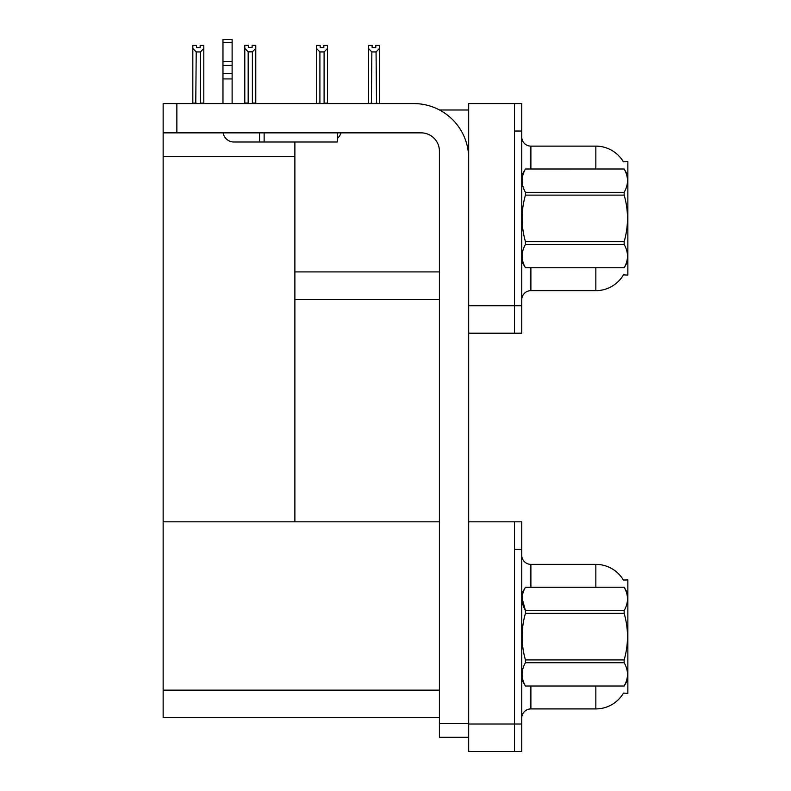 <?xml version="1.0" encoding="UTF-8"?>
<svg xmlns="http://www.w3.org/2000/svg" width="791" height="791" viewBox="0 0 791 791"><rect width="100%" height="100%" fill="white"/><g stroke="black" fill="none" stroke-linecap="round" stroke-linejoin="round"><path stroke-width="1.19" d="M439.529 109.989L468.687 109.989M514.427 521.833L514.427 751.45L521.744 751.45L521.744 521.833L468.687 521.833L468.687 103.581L514.427 103.581L514.427 333.199L468.687 333.199L468.687 305.761L514.427 305.761L514.427 333.199L521.744 333.199L521.744 305.761L514.427 305.761L514.427 131.029L521.744 131.029L521.744 305.761M294.875 299.354L439.41 299.354M623.367 161.789A32.016 32.016 0 0 0 595.841 146.127A32.016 32.016 0 0 1 623.367 161.789L627.856 161.68L627.856 275.11L623.466 274.843A32.016 32.016 0 0 1 595.841 290.663A32.016 32.016 0 0 0 623.298 275.11M294.875 156.46L294.875 521.833L163.144 521.833L163.144 156.46L294.875 156.46L294.875 142.004M163.144 156.46L163.144 103.581L176.858 103.581L176.858 132.858L421.119 132.858A18.292 18.292 0 0 1 439.41 151.16L439.41 723.547L468.687 723.547M468.687 333.199L468.687 751.45L514.427 751.45L514.427 549.28L521.744 549.28M294.875 521.833L439.41 521.833M163.144 521.833L163.144 717.605L439.41 717.605M623.367 580.04A32.016 32.016 0 0 0 595.841 564.369A32.016 32.016 0 0 1 623.367 580.04L627.856 579.922L627.856 693.361L623.466 693.084A32.016 32.016 0 0 1 595.841 708.914A32.016 32.016 0 0 0 623.298 693.361M530.89 267.793L530.89 290.663A9.146 9.146 0 0 0 521.744 299.809A9.146 9.146 0 0 1 530.89 290.663L595.841 290.663L595.841 267.793M595.841 168.997L595.841 146.127A32.016 32.016 0 0 1 623.298 161.68A32.016 32.016 0 0 0 595.841 146.127L530.89 146.127A9.146 9.146 0 0 1 521.744 136.981A9.146 9.146 0 0 0 530.89 146.127L530.89 168.997M514.427 103.581L521.744 103.581L521.744 131.029M530.89 686.044L530.89 708.914A9.146 9.146 0 0 0 521.744 718.06A9.146 9.146 0 0 1 530.89 708.914L595.841 708.914L595.841 686.044M595.841 587.238L595.841 564.369A32.016 32.016 0 0 1 623.298 579.922A32.016 32.016 0 0 0 595.841 564.369L530.89 564.369A9.146 9.146 0 0 1 521.744 555.223A9.146 9.146 0 0 0 530.89 564.369L530.89 587.238M376.516 103.581L376.061 51.939L371.859 51.939L368.477 48.449L368.477 45.403L372.136 45.403L372.136 47.579L375.794 47.579L372.136 47.579M375.794 47.579L375.794 45.403L379.453 45.403L379.453 48.449L376.061 51.939M376.061 103.127L379.453 103.581L379.453 48.449M371.859 51.939L371.414 103.581M371.859 103.127L368.477 103.581L368.477 48.449M323.835 47.579L320.167 47.579L323.835 47.579L323.835 45.403L327.494 45.403L327.494 48.449L324.102 51.939L319.9 51.939L319.9 103.127L316.509 103.581M319.9 51.939L316.509 48.449L316.509 45.403L320.167 45.403L320.167 47.579M316.509 48.449L316.509 103.127M327.494 48.449L327.494 103.127L324.102 103.127L324.102 51.939M252.378 51.84L248.176 51.84L244.795 48.36L244.795 45.314L248.453 45.314L248.453 47.48L252.111 47.48L252.111 45.314L255.77 45.314L255.77 48.36L252.378 51.84L252.378 103.038L255.77 103.038L255.77 103.581M255.77 103.038L255.77 48.36M248.176 51.84L248.176 103.038L244.795 103.038L244.795 103.581L244.795 48.36M248.176 103.038L247.642 103.581M252.111 47.48L248.453 47.48M200.153 47.579L196.494 47.579L200.153 47.579L200.153 45.403L203.811 45.403L203.811 103.127L200.42 103.127L200.42 51.939L196.217 51.939L195.763 103.581M196.494 47.579L196.494 45.403L192.826 45.403L192.826 103.581M203.811 48.449L200.42 51.939M196.217 51.939L192.826 48.449M196.217 103.127L192.826 103.127M468.687 737.271L439.41 737.271L439.41 723.547M468.687 158.477A54.886 54.886 0 0 0 413.792 103.581L176.858 103.581M176.858 132.858L163.144 132.858M337.322 132.858L337.322 142.004L233.948 142.004A10.975 10.975 0 0 1 223.121 132.858M264.135 142.004L264.135 132.858M222.973 103.581L222.973 78.932L232.119 78.932L232.119 103.581M259.557 132.858L259.557 142.004L233.948 142.004M222.973 78.932L222.973 73.563L232.119 73.563L232.119 78.932M232.119 42.467L222.973 42.467L222.973 39.55L232.119 39.55L232.119 65.416L222.973 65.416L222.973 73.563M222.973 65.416L222.973 42.467M232.119 65.416L232.119 73.563M232.119 61.56L222.973 61.56M337.322 138.514A13.724 13.724 0 0 0 341.109 132.858M627.856 175.394L624.158 168.997L525.442 169.017C521.012 176.749 521.012 184.511 525.442 192.302L525.442 195.11C521.012 210.594 521.012 226.117 525.442 241.68L525.442 244.478C521.012 252.21 521.012 259.972 525.442 267.763L624.158 267.763C628.588 260.041 628.588 252.28 624.158 244.478L525.442 244.478M525.442 192.302L624.158 192.302C628.588 184.58 628.588 176.818 624.158 169.017M624.158 192.302L624.158 195.11L525.442 195.11M525.442 241.68L624.158 241.68C628.598 226.117 628.598 210.594 624.158 195.11M624.158 241.68L624.158 244.478M627.856 261.386L624.158 267.793M521.744 175.394L525.442 168.997L624.158 168.997M521.744 261.386L525.442 267.793M525.442 267.763L624.158 267.763M627.856 593.645L624.158 587.238L525.442 587.268C521.012 595 521.012 602.762 525.442 610.553L525.442 613.361C521.012 628.845 521.012 644.368 525.442 659.931L525.442 662.729C521.012 670.461 521.012 678.223 525.442 686.015L624.158 686.015C628.588 678.283 628.588 670.521 624.158 662.729L525.442 662.729M522.08 598.332L525.442 610.553L624.158 610.553C628.588 602.821 628.588 595.059 624.158 587.268M624.158 610.553L624.158 613.361L525.442 613.361M525.442 659.931L624.158 659.931C628.598 644.368 628.598 628.845 624.158 613.361M624.158 659.931L624.158 662.729M627.856 679.637L624.158 686.044M521.744 593.645L525.442 587.238L624.158 587.238M521.744 679.637L525.442 686.044M525.442 686.015L624.158 686.015M294.875 271.906L439.41 271.906M468.687 724.002L521.744 724.002M163.144 690.157L439.41 690.157M530.89 146.127A9.146 9.146 0 0 1 521.744 136.981M530.89 564.369A9.146 9.146 0 0 1 521.744 555.223"/></g></svg>
